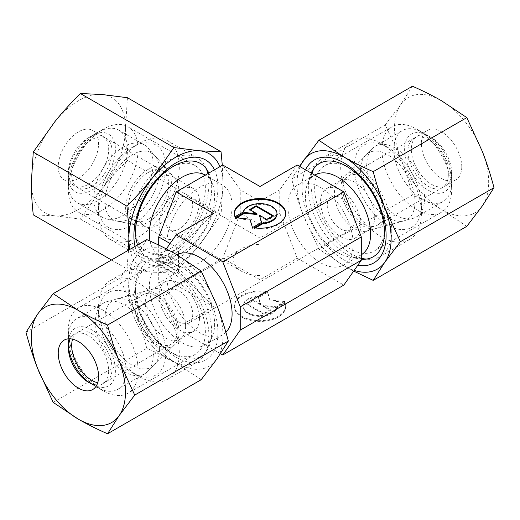 <?xml version="1.0" encoding="UTF-8"?>
<svg xmlns="http://www.w3.org/2000/svg" width="520" height="520" viewBox="0 0 520 520"><rect width="100%" height="100%" fill="white"/><g stroke="black" fill="none" stroke-linecap="round" stroke-linejoin="round"><path stroke-width="0.39" stroke-dasharray="2.6 1.95" d="M214.604 323.875A46.13 26.631 60 0 1 212.453 336.076A46.13 26.631 60 0 1 205.049 344.994A46.13 26.631 60 0 1 169.5 332.631A46.13 26.631 60 0 1 149.363 286.208A46.13 26.631 60 0 1 158.919 265.089A46.13 26.631 60 0 1 170.346 263.139A46.13 26.631 60 0 1 214.604 323.875M225.901 332.28A46.13 26.631 60 0 1 222.534 334.9A46.13 26.631 60 0 1 186.986 322.536A46.13 26.631 60 0 1 166.849 276.114A46.13 26.631 60 0 1 176.404 254.995A46.13 26.631 60 0 1 176.885 254.728M208.942 336.076A57.07 32.949 60 0 1 206.284 351.169A57.07 32.949 60 0 1 197.119 362.2A57.07 32.949 60 0 1 153.147 346.912A57.07 32.949 60 0 1 128.232 289.478A57.07 32.949 60 0 1 140.055 263.354A57.07 32.949 60 0 1 154.187 260.936A57.07 32.949 60 0 1 208.942 336.076M98.585 306.599A57.07 32.949 60 0 1 110.409 280.469A57.07 32.949 60 0 1 154.381 295.763A57.07 32.949 60 0 1 179.296 353.191A57.07 32.949 60 0 1 167.472 379.314A57.07 32.949 60 0 1 138.938 376.487A57.07 32.949 60 0 1 98.585 306.599L98.585 314.36A47.554 27.456 60 0 1 132.216 294.944A47.554 27.456 60 0 1 165.841 353.191A47.554 27.456 60 0 1 132.216 372.606A47.554 27.456 60 0 1 98.585 314.36M421.415 213.401A57.07 32.949 60 0 1 409.591 239.531A57.07 32.949 60 0 1 365.619 224.237A57.07 32.949 60 0 1 340.704 166.81A57.07 32.949 60 0 1 352.528 140.686A57.07 32.949 60 0 1 381.062 143.513A57.07 32.949 60 0 1 421.415 213.401L421.415 205.641A47.554 27.456 60 0 1 387.784 225.056A47.554 27.456 60 0 1 354.159 166.81A47.554 27.456 60 0 1 387.784 147.394A47.554 27.456 60 0 1 421.415 205.641M391.768 230.522A57.07 32.949 60 0 1 379.945 256.646A57.07 32.949 60 0 1 365.813 259.064A57.07 32.949 60 0 1 311.058 183.924A57.07 32.949 60 0 1 313.716 168.831A57.07 32.949 60 0 1 322.881 157.8A57.07 32.949 60 0 1 366.853 173.089A57.07 32.949 60 0 1 391.768 230.522M361.303 254.781A46.13 26.631 60 0 1 361.082 254.911A46.13 26.631 60 0 1 349.654 256.861A46.13 26.631 60 0 1 305.396 196.125A46.13 26.631 60 0 1 307.548 183.924A46.13 26.631 60 0 1 314.951 175.006M287.911 206.219A46.13 26.631 -120 0 0 308.048 252.642A46.13 26.631 -120 0 0 343.597 265.005A46.13 26.631 -120 0 0 353.151 243.886A46.13 26.631 -120 0 0 333.015 197.464A46.13 26.631 -120 0 0 297.466 185.1A46.13 26.631 -120 0 0 287.911 206.219M150.046 241.059A46.13 26.631 120 0 0 158.919 254.911A46.13 26.631 120 0 0 170.346 256.861A46.13 26.631 120 0 0 214.604 196.125A46.13 26.631 120 0 0 212.453 183.924A46.13 26.631 120 0 0 205.049 175.006M166.849 243.886A46.13 26.631 120 0 0 176.404 265.005A46.13 26.631 120 0 0 211.952 252.642A46.13 26.631 120 0 0 232.089 206.219A46.13 26.631 120 0 0 222.534 185.1A46.13 26.631 120 0 0 186.986 197.464A46.13 26.631 120 0 0 166.849 243.886M128.232 230.522A57.07 32.949 120 0 0 140.055 256.646A57.07 32.949 120 0 0 154.187 259.064A57.07 32.949 120 0 0 208.942 183.924A57.07 32.949 120 0 0 206.284 168.831A57.07 32.949 120 0 0 197.119 157.8A57.07 32.949 120 0 0 153.147 173.089A57.07 32.949 120 0 0 128.232 230.522M98.585 213.401A57.07 32.949 120 0 0 110.409 239.531A57.07 32.949 120 0 0 154.381 224.237A57.07 32.949 120 0 0 179.296 166.81A57.07 32.949 120 0 0 167.472 140.686A57.07 32.949 120 0 0 138.938 143.513A57.07 32.949 120 0 0 98.585 213.401L98.585 205.641A47.554 27.456 120 0 0 132.216 225.056A47.554 27.456 120 0 0 165.841 166.81A47.554 27.456 120 0 0 132.216 147.394A47.554 27.456 120 0 0 98.585 205.641M192.744 314.36A19.026 10.985 60 0 1 188.806 323.07A19.026 10.985 60 0 1 174.148 317.974A19.026 10.985 60 0 1 165.841 298.831A19.026 10.985 60 0 1 169.78 290.121A19.026 10.985 60 0 1 184.444 295.217A19.026 10.985 60 0 1 192.744 314.36M260 275.535C252.623 275.464 246.279 273.949 240.975 270.985C235.846 267.923 233.22 264.257 233.097 260C233.22 255.743 235.846 252.077 240.975 249.015C246.279 246.051 252.623 244.536 260 244.465L260 275.535M354.159 221.169A19.026 10.985 60 0 1 350.22 229.879A19.026 10.985 60 0 1 335.556 224.783A19.026 10.985 60 0 1 327.256 205.641A19.026 10.985 60 0 1 331.195 196.931A19.026 10.985 60 0 1 345.852 202.026A19.026 10.985 60 0 1 354.159 221.169M185.614 326.242A28.535 16.471 60 0 1 181.688 337.786A28.535 16.471 60 0 1 179.706 339.307A28.535 16.471 60 0 1 157.716 331.663A28.535 16.471 60 0 1 145.262 302.945A28.535 16.471 60 0 1 151.171 289.881A28.535 16.471 60 0 1 153.478 288.925A28.535 16.471 60 0 1 174.544 299.058A28.535 16.471 60 0 1 185.614 326.242M199.472 318.247A28.535 16.471 60 0 1 193.564 331.305A28.535 16.471 60 0 1 171.574 323.661A28.535 16.471 60 0 1 159.12 294.944A28.535 16.471 60 0 1 165.029 281.886A28.535 16.471 60 0 1 187.018 289.53A28.535 16.471 60 0 1 199.472 318.247M159.452 349.505A38.519 22.243 60 0 1 154.154 365.085A38.519 22.243 60 0 1 123.715 358.755A38.519 22.243 60 0 1 104.975 318.052A38.519 22.243 60 0 1 116.07 299.124A38.519 22.243 60 0 1 144.508 312.806A38.519 22.243 60 0 1 159.452 349.505M374.738 217.055A28.535 16.471 60 0 1 368.829 230.119A28.535 16.471 60 0 1 366.522 231.075A28.535 16.471 60 0 1 345.456 220.942A28.535 16.471 60 0 1 334.386 193.758A28.535 16.471 60 0 1 338.312 182.214A28.535 16.471 60 0 1 340.294 180.694A28.535 16.471 60 0 1 362.284 188.338A28.535 16.471 60 0 1 374.738 217.055M360.549 170.495A38.519 22.243 -120 0 0 375.492 207.194A38.519 22.243 -120 0 0 403.929 220.877A38.519 22.243 -120 0 0 415.025 201.948A38.519 22.243 -120 0 0 396.286 161.245A38.519 22.243 -120 0 0 365.846 154.915A38.519 22.243 -120 0 0 360.549 170.495M360.88 225.056A28.535 16.471 60 0 1 354.972 238.114A28.535 16.471 60 0 1 332.982 230.471A28.535 16.471 60 0 1 320.528 201.754A28.535 16.471 60 0 1 326.437 188.695A28.535 16.471 60 0 1 348.426 196.339A28.535 16.471 60 0 1 360.88 225.056M165.841 221.169A19.026 10.985 120 0 0 169.78 229.879A19.026 10.985 120 0 0 184.444 224.783A19.026 10.985 120 0 0 192.744 205.641A19.026 10.985 120 0 0 188.806 196.931A19.026 10.985 120 0 0 174.148 202.026A19.026 10.985 120 0 0 165.841 221.169M138.392 213.089A28.535 16.471 120 0 0 144.3 226.148A28.535 16.471 120 0 0 147.264 227.266A28.535 16.471 120 0 0 168.031 216.554A28.535 16.471 120 0 0 178.744 189.794A28.535 16.471 120 0 0 175.279 178.737A28.535 16.471 120 0 0 172.835 176.728A28.535 16.471 120 0 0 150.845 184.373A28.535 16.471 120 0 0 138.392 213.089M159.12 225.056A28.535 16.471 120 0 0 165.029 238.114A28.535 16.471 120 0 0 187.018 230.471A28.535 16.471 120 0 0 199.472 201.754A28.535 16.471 120 0 0 193.564 188.695A28.535 16.471 120 0 0 171.574 196.339A28.535 16.471 120 0 0 159.12 225.056M104.975 201.948A38.519 22.243 120 0 0 116.955 221.084A38.519 22.243 120 0 0 144.989 206.629A38.519 22.243 120 0 0 159.452 170.495A38.519 22.243 120 0 0 154.778 155.578A38.519 22.243 120 0 0 124.234 160.758A38.519 22.243 120 0 0 104.975 201.948M234.325 213.792A25.681 14.826 0 0 0 234.319 214.181A25.681 14.826 0 0 0 234.975 217.516L243.237 212.745A16.952 9.783 180 0 1 261.242 204.419A16.952 9.783 180 0 1 276.952 214.181M234.975 216.736L234.975 217.516M265.772 292.149A25.681 14.826 0 0 0 234.319 306.599A25.681 14.826 0 0 0 254.228 321.042A25.681 14.826 0 0 0 285.682 306.599A25.681 14.826 0 0 0 285.025 303.264L276.764 308.029A16.952 9.783 180 0 1 258.758 316.355A16.952 9.783 180 0 1 243.048 306.599A16.952 9.783 180 0 1 243.237 305.162A16.952 9.783 180 0 1 257.517 296.913L265.772 292.149L265.772 291.375L257.517 296.14A16.952 9.783 0 0 0 243.237 304.389A16.952 9.783 0 0 0 243.048 305.819A16.952 9.783 0 0 0 258.758 315.582A16.952 9.783 0 0 0 276.764 307.255L285.025 302.484A25.681 14.826 180 0 1 285.682 305.819A25.681 14.826 180 0 1 254.228 320.268A25.681 14.826 180 0 1 234.319 305.819A25.681 14.826 180 0 1 265.772 291.375M276.764 308.029L276.764 307.255M285.025 303.264L285.025 302.484M257.517 296.913L257.517 296.14M284.564 301.496L275.483 306.735L263.022 305.468L270.348 309.699L263.815 313.476L246.747 303.615L253.279 299.845L260.611 304.077L258.414 296.881L267.495 291.636L270.049 300.014L284.564 301.496L284.564 302.269L270.049 300.794L267.495 292.416L258.414 297.655L260.611 304.85L253.279 300.619L246.747 304.395L263.815 314.249L270.348 310.472L263.022 306.241L275.483 307.508L284.564 302.269M275.483 307.508L275.483 306.735M263.022 306.241L263.022 305.468M270.348 310.472L270.348 309.699M263.815 314.249L263.815 313.476M246.747 304.395L246.747 303.615M253.279 300.619L253.279 299.845M260.611 304.85L260.611 304.077M258.414 297.655L258.414 296.881M267.495 292.416L267.495 291.636M270.049 300.794L270.049 300.014M243.237 211.972L243.237 212.745M255.339 227.981L254.228 228.625A25.681 14.826 0 0 0 285.682 214.181A25.681 14.826 0 0 0 285.675 213.792M254.228 227.851L254.228 228.625M250.322 209.911L249.652 210.301L256.978 214.533M249.652 209.528L249.652 210.301M236.581 217.847L235.436 218.504L249.951 219.986L252.506 228.364L261.586 223.119L261.385 222.463M235.436 217.731L235.436 218.504M249.951 219.206L249.951 219.986M252.506 227.584L252.506 228.364M261.586 222.346L261.586 223.119M259.389 215.924L266.721 220.155L273.253 216.385L272.584 215.995M266.721 219.381L266.721 220.155M273.253 215.605L273.253 216.385M260 244.465L260 238.036L260 244.465M297.232 165.009L279.76 189.865L279.76 213.161L297.232 258.2L260 279.695L260 186.505M279.76 189.865L260 201.272L240.24 189.865L222.768 165.009M279.76 213.161L260 224.569L240.24 213.161L240.24 189.865M260 279.695L222.768 258.2L240.24 213.161M213.401 213.401L178.458 248.352L170.105 243.529M176.169 285.103L213.401 306.599L178.458 271.648L158.698 283.056L158.698 259.76L178.458 248.352L178.458 271.648L158.698 260.24L176.169 285.103L222.768 258.2M158.698 245.096L158.698 260.24M158.698 259.76L166.322 248.911M213.401 306.599L176.169 328.094L158.698 283.056M297.232 258.2L343.831 285.103M220.506 353.691L176.169 328.094M153.225 355.043A40.898 23.614 60 0 1 147.595 371.585A40.898 23.614 60 0 1 144.755 373.763A40.898 23.614 60 0 1 113.237 362.804A40.898 23.614 60 0 1 95.388 321.646A40.898 23.614 60 0 1 103.857 302.926A40.898 23.614 60 0 1 107.159 301.555A40.898 23.614 60 0 1 137.352 316.075A40.898 23.614 60 0 1 153.225 355.043M178.997 332.131A31.064 17.934 60 0 1 174.72 344.695A31.064 17.934 60 0 1 150.176 339.586A31.064 17.934 60 0 1 135.07 306.767A31.064 17.934 60 0 1 144.014 291.506A31.064 17.934 60 0 1 166.94 302.536A31.064 17.934 60 0 1 178.997 332.131M68.322 337.272A40.898 23.614 60 0 1 76.791 318.546A40.898 23.614 60 0 1 108.309 329.505A40.898 23.614 60 0 1 126.159 370.663A40.898 23.614 60 0 1 117.689 389.389A40.898 23.614 60 0 1 97.24 387.361A40.898 23.614 60 0 1 68.322 337.272L68.322 343.486A33.287 19.221 60 0 1 91.865 329.894A33.287 19.221 60 0 1 115.401 370.663A33.287 19.221 60 0 1 91.858 384.254A33.287 19.221 60 0 1 90.116 383.168M68.386 345.54A33.287 19.221 60 0 1 68.322 343.486M136.858 307.801A28.535 16.471 60 0 1 142.766 294.736A28.535 16.471 60 0 1 164.756 302.38A28.535 16.471 60 0 1 177.209 331.097A28.535 16.471 60 0 1 171.301 344.162A28.535 16.471 60 0 1 149.312 336.518A28.535 16.471 60 0 1 136.858 307.801M72.553 339.163A28.535 16.471 60 0 1 77.597 332.365A28.535 16.471 60 0 1 99.58 340.009A28.535 16.471 60 0 1 112.041 368.726A28.535 16.471 60 0 1 106.126 381.784A28.535 16.471 60 0 1 97.721 382.753M70.109 338.812A28.535 16.471 60 0 1 74.23 334.301A28.535 16.471 60 0 1 96.22 341.946A28.535 16.471 60 0 1 108.674 370.663A28.535 16.471 60 0 1 102.765 383.728A28.535 16.471 60 0 1 96.798 385.041M68.322 330.375A49.348 28.489 60 0 1 78.54 307.788A49.348 28.489 60 0 1 116.565 321.002A49.348 28.489 60 0 1 138.106 370.663A49.348 28.489 60 0 1 127.888 393.257A49.348 28.489 60 0 1 103.213 390.812A49.348 28.489 60 0 1 68.322 330.375L68.322 347.366M135.577 291.544A49.348 28.489 60 0 1 145.795 268.957A49.348 28.489 60 0 1 183.82 282.178A49.348 28.489 60 0 1 205.361 331.832A49.348 28.489 60 0 1 195.143 354.425A49.348 28.489 60 0 1 170.469 351.981A49.348 28.489 60 0 1 135.577 291.544L135.577 287.892A53.82 31.07 60 0 1 173.635 265.922A53.82 31.07 60 0 1 211.692 331.832A53.82 31.07 60 0 1 173.635 353.808A53.82 31.07 60 0 1 135.577 287.892M133.894 284.271A59.449 34.32 60 0 1 175.929 260A59.449 34.32 60 0 1 217.964 332.807A59.449 34.32 60 0 1 175.929 357.078A59.449 34.32 60 0 1 133.894 284.271M201.162 379.717L175.929 362.901A66.58 38.441 60 0 1 135.161 312.182L119.62 278.278L135.161 257.816A66.58 38.441 60 0 1 175.929 254.176A66.58 38.441 60 0 1 216.703 304.896A66.58 38.441 60 0 1 223.008 335.719A66.58 38.441 60 0 1 216.703 359.255A66.58 38.441 60 0 1 175.929 362.901C167.278 357.91 157.566 353.054 146.796 348.335C143.358 335.374 139.477 323.323 135.161 312.182A66.58 38.441 60 0 1 128.85 281.359A66.58 38.441 60 0 1 135.161 257.816L146.796 239.609M26 332.325L119.62 278.278M53.183 402.382L146.796 348.335M366.776 164.957A40.898 23.614 -120 0 0 382.649 203.925A40.898 23.614 -120 0 0 412.841 218.446A40.898 23.614 -120 0 0 416.143 217.074A40.898 23.614 -120 0 0 424.613 198.354A40.898 23.614 -120 0 0 406.763 157.196A40.898 23.614 -120 0 0 375.245 146.237A40.898 23.614 -120 0 0 372.404 148.415A40.898 23.614 -120 0 0 366.776 164.957M341.003 187.869A31.064 17.934 -120 0 0 353.06 217.464A31.064 17.934 -120 0 0 375.986 228.494A31.064 17.934 -120 0 0 384.93 213.233A31.064 17.934 -120 0 0 369.824 180.414A31.064 17.934 -120 0 0 345.28 175.305A31.064 17.934 -120 0 0 341.003 187.869M451.678 182.728A40.898 23.614 -120 0 0 422.76 132.639A40.898 23.614 -120 0 0 402.311 130.611A40.898 23.614 -120 0 0 393.841 149.338A40.898 23.614 -120 0 0 411.691 190.495A40.898 23.614 -120 0 0 443.209 201.455A40.898 23.614 -120 0 0 451.678 182.728L451.678 176.514A33.287 19.221 -120 0 0 428.142 135.746A33.287 19.221 -120 0 0 404.599 149.338A33.287 19.221 -120 0 0 428.135 190.106A33.287 19.221 -120 0 0 451.678 176.514M383.143 212.199A28.535 16.471 -120 0 0 370.688 183.482A28.535 16.471 -120 0 0 348.699 175.838A28.535 16.471 -120 0 0 342.791 188.903A28.535 16.471 -120 0 0 355.245 217.62A28.535 16.471 -120 0 0 377.234 225.264A28.535 16.471 -120 0 0 383.143 212.199M448.318 174.577A28.535 16.471 -120 0 0 435.857 145.86A28.535 16.471 -120 0 0 413.875 138.216A28.535 16.471 -120 0 0 407.959 151.274A28.535 16.471 -120 0 0 420.42 179.992A28.535 16.471 -120 0 0 442.403 187.636A28.535 16.471 -120 0 0 448.318 174.577M451.678 172.633A28.535 16.471 -120 0 0 431.503 137.69A28.535 16.471 -120 0 0 417.235 136.273A28.535 16.471 -120 0 0 411.326 149.338A28.535 16.471 -120 0 0 423.781 178.055A28.535 16.471 -120 0 0 445.77 185.698A28.535 16.471 -120 0 0 451.678 172.633L451.678 189.625A49.348 28.489 -120 0 0 416.787 129.188A49.348 28.489 -120 0 0 392.113 126.744A49.348 28.489 -120 0 0 381.894 149.338A49.348 28.489 -120 0 0 403.435 198.998A49.348 28.489 -120 0 0 441.46 212.212A49.348 28.489 -120 0 0 451.678 189.625M461.767 166.81A28.535 16.471 -120 0 0 449.312 138.093A28.535 16.471 -120 0 0 427.323 130.448A28.535 16.471 -120 0 0 421.415 143.513A28.535 16.471 -120 0 0 433.869 172.224A28.535 16.471 -120 0 0 455.858 179.875A28.535 16.471 -120 0 0 461.767 166.81M384.423 228.456A49.348 28.489 -120 0 0 349.531 168.019A49.348 28.489 -120 0 0 324.857 165.575A49.348 28.489 -120 0 0 314.639 188.169A49.348 28.489 -120 0 0 336.18 237.822A49.348 28.489 -120 0 0 374.205 251.043A49.348 28.489 -120 0 0 384.423 228.456L384.423 232.108M311.188 173.062A53.82 31.07 -120 0 0 308.308 188.169A53.82 31.07 -120 0 0 361.303 259.181M305.546 169.806A59.449 34.32 -120 0 0 302.036 187.194A59.449 34.32 -120 0 0 357.773 265.258M466.817 226.343L441.591 209.521A66.58 38.441 -120 0 0 482.359 205.881A66.58 38.441 -120 0 0 488.67 182.338A66.58 38.441 -120 0 0 482.359 151.522A66.58 38.441 -120 0 0 441.591 100.796A66.58 38.441 -120 0 0 400.816 104.442A66.58 38.441 -120 0 0 394.511 127.978A66.58 38.441 -120 0 0 400.816 158.802L385.275 124.904L400.816 104.442L412.457 86.229M385.275 124.904L291.661 178.952C295.1 191.906 298.981 203.957 303.297 215.105L318.838 249.008L344.071 265.824L353.678 271.089M300.099 166.66A66.58 38.441 -120 0 0 296.992 184.281A66.58 38.441 -120 0 0 303.297 215.105A66.58 38.441 -120 0 0 344.071 265.824A66.58 38.441 -120 0 0 354.166 270.387M299.494 166.309L291.661 178.952M412.457 194.955C409.019 182 405.138 169.949 400.816 158.802A66.58 38.441 -120 0 0 441.591 209.521C432.939 204.529 423.228 199.674 412.457 194.955L318.838 249.008M123.428 146.984A41.847 24.161 120 0 0 96.09 183.859A41.847 24.161 120 0 0 102.505 217.393A41.847 24.161 120 0 0 106.847 219.031A41.847 24.161 120 0 0 123.428 215.326A41.847 24.161 120 0 0 149.565 182.084A41.847 24.161 120 0 0 147.94 147.856A41.847 24.161 120 0 0 144.352 144.911A41.847 24.161 120 0 0 123.428 146.984M148.48 169.195A32.357 18.681 120 0 0 126.607 200.506A32.357 18.681 120 0 0 135.662 224.9A32.357 18.681 120 0 0 148.48 222.034A32.357 18.681 120 0 0 168.688 196.333A32.357 18.681 120 0 0 167.433 169.871A32.357 18.681 120 0 0 148.48 169.195M91.858 135.746L97.916 132.249A41.847 24.161 120 0 0 68.322 183.508A41.847 24.161 120 0 0 76.993 202.664A41.847 24.161 120 0 0 97.916 200.59A41.847 24.161 120 0 0 125.255 163.716A41.847 24.161 120 0 0 118.84 130.175A41.847 24.161 120 0 0 97.916 132.249L91.865 135.746A33.287 19.221 120 0 0 91.858 135.746A33.287 19.221 120 0 0 68.322 176.514A33.287 19.221 120 0 0 91.865 190.106A33.287 19.221 120 0 0 115.401 149.338A33.287 19.221 120 0 0 91.865 135.746M148.48 218.914A28.535 16.471 120 0 0 167.122 193.772A28.535 16.471 120 0 0 162.747 170.905A28.535 16.471 120 0 0 148.48 172.315A28.535 16.471 120 0 0 129.838 197.464A28.535 16.471 120 0 0 134.212 220.324A28.535 16.471 120 0 0 148.48 218.914M91.865 186.225A28.535 16.471 120 0 0 110.5 161.077A28.535 16.471 120 0 0 106.126 138.216A28.535 16.471 120 0 0 91.865 139.626A28.535 16.471 120 0 0 73.223 164.775A28.535 16.471 120 0 0 77.597 187.636A28.535 16.471 120 0 0 91.865 186.225M88.498 184.281A28.535 16.471 120 0 0 107.14 159.14A28.535 16.471 120 0 0 102.765 136.273A28.535 16.471 120 0 0 88.498 137.69L103.213 129.188A49.348 28.489 120 0 0 68.322 189.625A49.348 28.489 120 0 0 78.54 212.212A49.348 28.489 120 0 0 103.213 209.768A49.348 28.489 120 0 0 135.453 166.29A49.348 28.489 120 0 0 127.888 126.744A49.348 28.489 120 0 0 103.213 129.188L88.498 137.69A28.535 16.471 120 0 0 68.322 172.633A28.535 16.471 120 0 0 74.23 185.698A28.535 16.471 120 0 0 88.498 184.281M78.409 178.458A28.535 16.471 120 0 0 97.052 153.316A28.535 16.471 120 0 0 92.677 130.448A28.535 16.471 120 0 0 78.409 131.859A28.535 16.471 120 0 0 59.768 157.008A28.535 16.471 120 0 0 64.142 179.875A28.535 16.471 120 0 0 78.409 178.458M170.469 248.599A49.348 28.489 120 0 0 202.709 205.114A49.348 28.489 120 0 0 195.143 165.575A49.348 28.489 120 0 0 170.469 168.019L173.635 166.192L170.469 168.019A49.348 28.489 120 0 0 135.577 228.456A49.348 28.489 120 0 0 145.795 251.043A49.348 28.489 120 0 0 170.469 248.599M137.553 244.946A53.82 31.07 120 0 0 173.635 254.078A53.82 31.07 120 0 0 208.812 173.062M135.057 246.389A59.449 34.32 120 0 0 175.929 260A59.449 34.32 120 0 0 214.455 169.806M127.439 97.721L125.489 127.978A66.58 38.441 120 0 0 101.953 94.491A66.58 38.441 120 0 0 78.409 100.796A66.58 38.441 120 0 0 54.873 121.674A66.58 38.441 120 0 0 31.33 182.338A66.58 38.441 120 0 0 54.873 215.833A66.58 38.441 120 0 0 78.409 209.521A66.58 38.441 120 0 0 101.953 188.65L80.359 219.056L54.873 215.833L33.28 214.851M128.564 250.133L126.9 268.905L152.392 272.136A66.58 38.441 120 0 0 175.929 265.824A66.58 38.441 120 0 0 199.472 244.953L221.058 214.539L223.008 184.281L222.294 165.282M129.883 249.373A66.58 38.441 120 0 0 152.392 272.136L173.979 273.111C183.482 263.653 191.978 254.267 199.472 244.953A66.58 38.441 120 0 0 223.008 184.281A66.58 38.441 120 0 0 219.901 166.66M80.359 219.056L173.979 273.111M127.439 160.492C117.942 169.949 109.441 179.335 101.953 188.65A66.58 38.441 120 0 0 125.489 127.978C125.496 137.969 126.145 148.805 127.439 160.492L221.058 214.539M111.481 260L126.9 268.905M222.534 334.9L205.049 344.994M212.453 336.076L206.284 351.169M197.119 362.2L167.472 379.314M132.216 372.606L138.938 376.487M409.591 239.531L379.945 256.646M349.654 256.861L361.303 258.453M361.082 254.911L343.597 265.005M176.404 265.005L158.919 254.911M170.346 256.861L154.187 259.064M140.055 256.646L110.409 239.531M350.22 229.879L188.806 323.07M193.564 331.305L179.706 339.307M181.688 337.786L154.154 365.085M366.522 231.075L403.929 220.877M368.829 230.119L354.972 238.114M240.975 270.985L169.78 229.879M165.029 238.114L144.3 226.148M147.264 227.266L116.955 221.084M234.319 214.181L234.319 213.401M243.048 305.819L243.048 306.599M234.319 305.819L234.319 306.599M285.682 305.819L285.682 306.599M285.682 214.181L285.682 213.401M175.279 178.737L154.778 155.578M193.564 188.695L172.835 176.728M331.195 196.931L260 238.036L188.806 196.931M340.294 180.694L326.437 188.695M338.312 182.214L365.846 154.915M153.478 288.925L116.07 299.124M165.029 281.886L151.171 289.881M240.975 249.015L169.78 290.121M132.216 147.394L138.938 143.513M197.119 157.8L167.472 140.686M212.453 183.924L208.169 173.44M222.534 185.1L205.244 175.123M314.756 175.123L297.466 185.1M307.548 183.924L311.831 173.44M352.528 140.686L322.881 157.8M387.784 147.394L381.062 143.513M140.055 263.354L110.409 280.469M170.346 263.139L154.187 260.936M176.404 254.995L158.919 265.089M174.72 344.695L147.595 371.585M144.755 373.763L117.689 389.389M91.858 384.254L97.24 387.361M142.766 294.736L77.597 332.365M171.301 344.162L106.126 381.784M103.857 302.926L76.791 318.546M144.014 291.506L107.159 301.555M74.23 334.301L64.142 340.125M145.795 268.957L78.54 307.788M170.469 351.981L173.635 353.808M195.143 354.425L127.888 393.257M88.498 382.31L103.213 390.812M102.765 383.728L92.677 389.551M375.986 228.494L412.841 218.446M416.143 217.074L443.209 201.455M348.699 175.838L413.875 138.216M377.234 225.264L442.403 187.636M428.142 135.746L422.76 132.639M375.245 146.237L402.311 130.611M345.28 175.305L372.404 148.415M417.235 136.273L427.323 130.448M431.503 137.69L416.787 129.188M324.857 165.575L392.113 126.744M349.531 168.019L346.365 166.192M374.205 251.043L441.46 212.212M445.77 185.698L455.858 179.875M135.662 224.9L106.847 219.031M102.505 217.393L76.993 202.664M68.322 176.514L68.322 183.508M162.747 170.905L106.126 138.216M134.212 220.324L77.597 187.636M144.352 144.911L118.84 130.175M167.433 169.871L147.94 147.856M102.765 136.273L92.677 130.448M195.143 165.575L127.888 126.744M135.577 228.456L135.577 232.108M145.795 251.043L78.54 212.212M68.322 172.633L68.322 189.625M74.23 185.698L64.142 179.875"/><path stroke-width="0.78" d="M176.885 254.728A46.13 26.631 60 0 1 212.264 267.683A46.13 26.631 60 0 1 232.089 313.781A46.13 26.631 60 0 1 225.901 332.28M314.756 175.123L314.951 175.006A46.13 26.631 60 0 1 350.5 187.369A46.13 26.631 60 0 1 370.637 233.792A46.13 26.631 60 0 1 361.303 254.781M205.244 175.123L205.049 175.006A46.13 26.631 120 0 0 169.5 187.369A46.13 26.631 120 0 0 149.363 233.792A46.13 26.631 120 0 0 150.046 241.059M285.675 213.792A25.681 14.826 0 0 0 265.772 199.732A25.681 14.826 0 0 0 234.325 213.792M234.975 216.736A25.681 14.826 180 0 1 234.319 213.401A25.681 14.826 180 0 1 265.772 198.958A25.681 14.826 180 0 1 285.682 213.401A25.681 14.826 180 0 1 254.228 227.851L262.483 223.087A16.952 9.783 0 0 0 276.764 214.838A16.952 9.783 0 0 0 276.952 213.401A16.952 9.783 0 0 0 261.242 203.645A16.952 9.783 0 0 0 243.237 211.972L234.975 216.736M262.483 223.087L262.483 223.86L255.339 227.981M276.952 213.401L276.952 214.181A16.952 9.783 180 0 1 276.764 215.612A16.952 9.783 180 0 1 262.483 223.86M256.185 205.751L273.253 215.605L266.721 219.381L259.389 215.15L261.586 222.346L252.506 227.584L249.951 219.206L235.436 217.731L244.517 212.492L256.978 213.759L249.652 209.528L256.185 205.751L256.185 206.525L250.322 209.911M256.978 213.759L256.978 214.533L244.517 213.265L236.581 217.847M244.517 212.492L244.517 213.265M261.385 222.463L259.389 215.15M272.584 215.995L256.185 206.525M176.169 191.906L213.401 213.401L176.169 234.897L222.768 261.8L343.831 191.906L297.232 165.009L260 186.505L222.768 165.009L176.169 191.906L158.698 236.944L158.698 245.096M170.105 243.529L158.698 236.944M166.322 248.911L176.169 234.897M222.768 261.8L240.24 306.839L240.24 330.135L222.768 354.991L343.831 285.103L361.303 260.24L361.303 236.944L343.831 191.906M361.303 236.944L240.24 306.839M361.303 260.24L240.24 330.135M222.768 354.991L220.506 353.691M90.116 383.168A33.287 19.221 60 0 1 68.386 345.54M97.721 382.753A28.535 16.471 60 0 1 71.682 345.423A28.535 16.471 60 0 1 72.553 339.163M96.798 385.041A28.535 16.471 60 0 1 88.498 382.31A28.535 16.471 60 0 1 68.322 347.366A28.535 16.471 60 0 1 70.109 338.812M58.234 353.191A28.535 16.471 60 0 1 64.142 340.125A28.535 16.471 60 0 1 86.132 347.776A28.535 16.471 60 0 1 98.585 376.487A28.535 16.471 60 0 1 92.677 389.551A28.535 16.471 60 0 1 70.688 381.907A28.535 16.471 60 0 1 58.234 353.191M107.542 325.046C96.772 320.327 87.061 315.471 78.409 310.479A66.58 38.441 60 0 1 119.184 361.199A66.58 38.441 60 0 1 125.489 392.022A66.58 38.441 60 0 1 119.184 415.558L134.726 395.096L119.184 361.199C114.862 350.051 110.981 338 107.542 325.046L201.162 270.992L216.703 304.896C221.019 316.043 224.9 328.094 228.339 341.049L216.703 359.255L201.162 379.717L107.542 433.771L119.184 415.558A66.58 38.441 60 0 1 78.409 419.204C87.061 424.19 96.772 429.046 107.542 433.771M26 332.325C29.439 345.287 33.319 357.338 37.642 368.478A66.58 38.441 60 0 1 31.33 337.662A66.58 38.441 60 0 1 37.642 314.119L26 332.325M53.183 293.657L37.642 314.119A66.58 38.441 60 0 1 78.409 310.479L53.183 293.657L146.796 239.609C157.566 244.328 167.278 249.184 175.929 254.176L201.162 270.992M134.726 395.096L228.339 341.049M53.183 402.382L78.409 419.204A66.58 38.441 60 0 1 37.642 368.478L53.183 402.382M361.303 259.181A53.82 31.07 -120 0 0 384.423 232.108A53.82 31.07 -120 0 0 346.365 166.192A53.82 31.07 -120 0 0 311.188 173.062M357.773 265.258A59.449 34.32 -120 0 0 386.106 235.729A59.449 34.32 -120 0 0 352.657 168.909A59.449 34.32 -120 0 0 305.546 169.806M318.838 140.283L412.457 86.229C423.228 90.955 432.939 95.81 441.591 100.796L466.817 117.617L482.359 151.522C486.681 162.662 490.562 174.714 494 187.675L482.359 205.881L466.817 226.343L373.204 280.391L384.839 262.184A66.58 38.441 -120 0 0 391.151 238.641A66.58 38.441 -120 0 0 384.839 207.818C380.523 196.677 376.643 184.626 373.204 171.665C362.434 166.946 352.723 162.091 344.071 157.099L318.838 140.283L299.494 166.309M354.166 270.387A66.58 38.441 -120 0 0 384.839 262.184L400.381 241.722L384.839 207.818A66.58 38.441 -120 0 0 344.071 157.099A66.58 38.441 -120 0 0 303.297 160.745A66.58 38.441 -120 0 0 300.099 166.66M494 187.675L400.381 241.722M466.817 117.617L373.204 171.665M353.678 271.089L373.204 280.391M208.812 173.062A53.82 31.07 120 0 0 173.635 166.192L173.635 166.192A53.82 31.07 120 0 0 135.577 232.108A53.82 31.07 120 0 0 137.553 244.946M214.455 169.806A59.449 34.32 120 0 0 175.929 162.923A59.449 34.32 120 0 0 135.057 246.389M111.481 260L33.28 214.851C31.987 203.164 31.337 192.328 31.33 182.338L33.28 152.081L54.873 121.674C62.368 112.359 70.863 102.973 80.359 93.516L101.953 94.491L127.439 97.721L221.058 151.769L199.472 150.794L173.979 147.563L152.392 177.977C144.898 187.291 136.403 196.677 126.9 206.128C128.2 217.815 128.85 228.657 128.85 238.641L128.564 250.133M219.901 166.66A66.58 38.441 120 0 0 199.472 150.794A66.58 38.441 120 0 0 175.929 157.099A66.58 38.441 120 0 0 152.392 177.977A66.58 38.441 120 0 0 128.85 238.641A66.58 38.441 120 0 0 129.883 249.373M80.359 93.516L173.979 147.563M222.294 165.282L221.058 151.769M33.28 152.081L126.9 206.128M361.303 258.453L365.813 259.064M208.169 173.44L206.284 168.831M311.831 173.44L313.716 168.831"/></g></svg>
